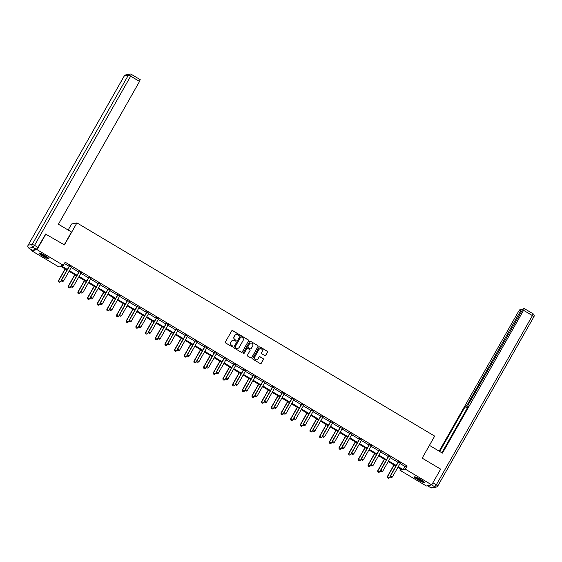 <?xml version="1.0" encoding="UTF-8"?>
<svg xmlns="http://www.w3.org/2000/svg" width="562" height="562" viewBox="0 0 562 562"><rect width="100%" height="100%" fill="white"/><g stroke="black" fill="none" stroke-linecap="round" stroke-linejoin="round"><path stroke-width="0.84" d="M239.328 335.156A0.499 0.492 78.4 0 0 239.145 334.474L232.682 330.618A0.717 0.703 78.4 0 0 231.72 330.87L225.404 341.991A0.717 0.703 78.4 0 0 225.664 342.968L232.127 346.824A0.499 0.492 78.4 0 0 232.801 346.642A0.499 0.492 78.4 0 0 232.619 345.96L231.783 345.461A2.29 2.248 78.4 0 1 230.961 342.321L231.488 341.394A2.29 2.248 78.4 0 1 234.558 340.579L235.394 341.078A0.499 0.492 78.4 0 0 236.061 340.902A0.499 0.492 78.4 0 0 235.885 340.214L235.049 339.715A2.29 2.248 78.4 0 1 234.221 336.582L234.747 335.655A2.29 2.248 78.4 0 1 237.817 334.84L238.653 335.338A0.499 0.492 78.4 0 0 239.328 335.156M238.927 335.409A0.499 0.492 78.4 0 0 238.998 334.502L232.535 330.646A0.717 0.703 78.4 0 0 232.113 330.554M232.401 346.887A0.499 0.492 78.4 0 0 232.478 345.988L231.783 345.461M235.668 341.148A0.499 0.492 78.4 0 0 235.738 340.242L235.049 339.715M418.29 479.934A5.697 0.773 29.6 0 1 414.468 476.885A5.697 0.773 29.6 0 1 420.552 479.47A5.697 0.773 29.6 0 1 424.373 482.512A5.697 0.773 29.6 0 1 418.29 479.934M42.817 256.146A5.697 0.773 29.6 0 1 38.996 253.104A5.697 0.773 29.6 0 1 45.079 255.682A5.697 0.773 29.6 0 1 48.901 258.731A5.697 0.773 29.6 0 1 42.817 256.146M264.8 355.591A0.717 0.703 78.4 0 0 265.763 355.339L267.533 352.219A0.717 0.703 78.4 0 0 267.273 351.236L260.094 346.958A0.717 0.703 78.4 0 0 259.138 347.211L252.823 358.331A0.717 0.703 78.4 0 0 253.083 359.308L260.262 363.586A0.717 0.703 78.4 0 0 261.218 363.333L263.36 359.568A0.717 0.703 78.4 0 0 263.1 358.584L260.03 356.758A0.717 0.703 78.4 0 0 259.068 357.01L258.007 358.879A1.918 1.876 78.4 0 1 254.86 359.02A1.918 1.876 78.4 0 1 254.755 356.94L258.906 349.62A1.918 1.876 78.4 0 1 262.061 349.48A1.918 1.876 78.4 0 1 262.166 351.559L261.471 352.781A0.717 0.703 78.4 0 0 261.73 353.758L264.8 355.591M45.48 234.01L64.433 244.92L76.938 222.903L434.679 436.126L422.174 458.142L440.65 469.151L431.714 484.88L426.347 485.982L399.996 470.275L402.174 469.825L397.91 467.289M45.958 233.911L37.022 249.633L63.373 265.341L61.195 265.791L67.377 269.472M400.046 463.531L404.977 466.474L407.155 466.024L65.157 262.194L63.373 265.341M407.155 466.024L405.364 469.172L431.714 484.88M248.608 340.937A0.717 0.703 78.4 0 0 248.348 339.961L241.168 335.676A0.717 0.703 78.4 0 0 240.206 335.935L233.897 347.049A0.717 0.703 78.4 0 0 234.15 348.026L241.337 352.311A0.717 0.703 78.4 0 0 242.292 352.051L248.46 340.965A0.717 0.703 78.4 0 0 248.207 339.989L241.021 335.711A0.717 0.703 78.4 0 0 240.599 335.612M250.631 341.317L257.81 345.602A0.717 0.703 78.4 0 1 258.07 346.578L251.755 357.692A0.717 0.703 78.4 0 1 250.8 357.945L247.723 356.118A0.717 0.703 78.4 0 1 247.47 355.135L250.027 350.632A0.717 0.703 78.4 0 0 249.767 349.648L247.73 348.433A0.717 0.703 78.4 0 0 246.774 348.686L244.105 353.379A0.499 0.492 78.4 0 1 243.283 353.421A0.499 0.492 78.4 0 1 243.255 352.873L249.676 341.577A0.717 0.703 78.4 0 1 250.631 341.317L257.81 345.602M76.938 222.903L71.571 224.006L68.15 230.034M64.419 263.501L69.161 266.325M71.198 267.54L78.835 272.092M80.865 273.301L88.508 277.853M90.538 279.068L98.181 283.62M100.212 284.829L107.848 289.381M109.885 290.596L117.521 295.148M119.551 296.357L127.195 300.916M129.225 302.124L136.868 306.676M138.898 307.892L146.541 312.444M148.572 313.652L156.208 318.204M158.245 319.42L165.881 323.972M167.912 325.18L175.555 329.739M177.585 330.948L185.228 335.5M187.258 336.715L194.902 341.267M196.932 342.476L204.568 347.028M206.605 348.243L214.241 352.796M216.272 354.004L223.915 358.556M225.945 359.771L233.588 364.324M235.618 365.532L243.262 370.091M245.292 371.299L252.928 375.852M254.965 377.067L262.602 381.619M264.632 382.827L272.275 387.38M274.305 388.595L281.948 393.147M283.979 394.355L291.622 398.915M293.652 400.123L301.288 404.675M303.325 405.89L310.962 410.443M312.992 411.651L320.635 416.203M322.665 417.418L330.308 421.971M332.339 423.179L339.982 427.731M342.012 428.947L349.648 433.499M351.686 434.707L359.322 439.266M361.352 440.475L368.995 445.027M371.025 446.242L378.669 450.794M380.699 452.003L388.335 456.555M390.372 457.77L398.008 462.322M71.472 267.091L69.358 265.833M81.139 272.858L79.031 271.594M90.812 278.619L88.705 277.361M100.486 284.386L98.378 283.129M110.159 290.147L108.045 288.889M119.832 295.914L117.718 294.657M129.499 301.675L127.391 300.417M139.172 307.442L137.065 306.185M148.846 313.21L146.738 311.952M158.519 318.97L156.405 317.713M168.193 324.738L166.078 323.48M177.859 330.498L175.751 329.241M187.532 336.266L185.425 335.008M197.206 342.033L195.098 340.776M206.879 347.794L204.765 346.536M216.553 353.561L214.438 352.304M226.219 359.322L224.112 358.064M235.892 365.089L233.785 363.832M245.566 370.85L243.458 369.592M255.239 376.617L253.125 375.36M264.913 382.385L262.798 381.127M274.579 388.145L272.472 386.888M284.253 393.913L282.145 392.655M293.926 399.673L291.818 398.416M303.599 405.441L301.485 404.183M313.273 411.208L311.158 409.951M322.939 416.969L320.832 415.711M332.613 422.736L330.505 421.479M342.286 428.497L340.172 427.239M351.96 434.264L349.845 433.007M361.626 440.032L359.518 438.767M371.299 445.792L369.192 444.535M380.973 451.56L378.865 450.303M390.646 457.32L388.532 456.063M400.32 463.088L398.205 461.831M32.041 250.062L31.655 250.736L37.022 249.633M400.741 468.975L399.996 470.275M67.033 270.076L60.183 265.995L58.005 266.444L31.655 250.736M395.88 466.074L388.237 461.521M386.206 460.313L378.57 455.754M376.533 454.546L368.897 449.993M366.86 448.778L359.223 444.226M357.193 443.018L349.55 438.465M347.52 437.25L339.877 432.698M337.846 431.49L330.21 426.937M328.173 425.722L320.537 421.17M318.499 419.962L310.863 415.402M308.833 414.194L301.19 409.642M299.16 408.426L291.516 403.874M289.486 402.666L281.85 398.114M279.813 396.898L272.177 392.346M270.139 391.138L262.503 386.579M260.473 385.37L252.83 380.818M250.8 379.603L243.156 375.051M241.126 373.842L233.49 369.29M231.453 368.075L223.817 363.523M221.779 362.314L214.143 357.762M212.113 356.547L204.47 351.995M202.439 350.786L194.796 346.227M192.766 345.019L185.13 340.467M183.093 339.251L175.456 334.699M173.419 333.491L165.783 328.939M163.753 327.723L156.11 323.171M154.079 321.963L146.436 317.404M144.406 316.195L136.77 311.643M134.732 310.428L127.096 305.876M125.066 304.667L117.423 300.115M115.393 298.9L107.749 294.348M105.719 293.139L98.076 288.587M96.046 287.372L88.41 282.819M86.372 281.604L78.736 277.052M76.706 275.844L69.063 271.291M398.254 466.678L403.193 469.621L405.364 469.172M69.407 270.68L77.05 275.232M79.08 276.448L86.717 281M88.754 282.208L96.39 286.768M98.427 287.976L106.063 292.528M108.094 293.743L115.737 298.296M117.767 299.504L125.41 304.056M127.441 305.271L135.077 309.824M137.114 311.032L144.75 315.584M146.787 316.799L154.424 321.352M156.454 322.56L164.097 327.119M166.127 328.327L173.77 332.88M175.801 334.095L183.437 338.647M185.474 339.855L193.11 344.408M195.147 345.623L202.784 350.175M204.814 351.383L212.457 355.943M214.487 357.151L222.13 361.703M224.161 362.919L231.797 367.471M233.834 368.679L241.47 373.231M243.508 374.447L251.144 378.999M253.174 380.207L260.817 384.766M262.847 385.975L270.491 390.527M272.521 391.742L280.157 396.294M282.194 397.503L289.83 402.055M291.861 403.27L299.504 407.822M301.534 409.031L309.177 413.583M311.207 414.798L318.851 419.35M320.881 420.559L328.517 425.118M330.554 426.326L338.191 430.878M340.221 432.094L347.864 436.646M349.894 437.854L357.537 442.406M359.568 443.622L367.211 448.174M369.241 449.382L376.877 453.941M378.914 455.15L386.551 459.702M388.581 460.917L396.224 465.469M404.977 466.474L403.193 469.621M236.159 334.587A2.29 2.248 78.4 0 0 234.6 335.683L234.747 335.655M234.902 339.743A2.29 2.248 78.4 0 1 234.073 336.61L234.6 335.683M232.9 340.326A2.29 2.248 78.4 0 0 231.34 341.422L231.488 341.394M231.642 345.49A2.29 2.248 78.4 0 1 230.813 342.349L231.34 341.422M241.758 352.402A0.717 0.703 78.4 0 0 242.152 352.086L248.46 340.965M241.344 336.94A0.499 0.492 78.4 0 0 240.677 337.123L235.134 346.873A0.499 0.492 78.4 0 0 235.316 347.562L236.195 348.089A2.29 2.248 78.4 0 0 239.264 347.274L243.051 340.607A2.29 2.248 78.4 0 0 242.229 337.467L241.344 336.94M240.929 336.905A0.499 0.492 78.4 0 0 240.529 337.151L240.677 337.123M237.705 348.37A2.29 2.248 78.4 0 1 236.054 348.117L235.169 347.59A0.499 0.492 78.4 0 1 234.986 346.909L240.529 337.151M251.221 358.043A0.717 0.703 78.4 0 0 251.614 357.72L257.923 346.606A0.717 0.703 78.4 0 0 257.67 345.63M247.161 348.37A0.717 0.703 78.4 0 0 246.627 348.721L244.105 353.379M252.682 345.953A1.918 1.876 78.4 0 0 250.673 343.101A1.918 1.876 78.4 0 0 249.43 344.014L247.961 346.585A0.717 0.703 78.4 0 0 248.221 347.569L250.259 348.784A0.717 0.703 78.4 0 0 251.221 348.531L252.682 345.953M250.596 343.122A1.918 1.876 78.4 0 0 249.282 344.042L249.43 344.014M250.68 348.883A0.717 0.703 78.4 0 1 250.118 348.812L248.074 347.597A0.717 0.703 78.4 0 1 247.821 346.621L249.282 344.042M250.483 341.352A0.717 0.703 78.4 0 0 250.062 341.253M260.08 348.728A1.918 1.876 78.4 0 0 258.766 349.648L258.906 349.62M256.693 359.799A1.918 1.876 78.4 0 1 254.607 356.968L258.766 349.648M260.684 363.684A0.717 0.703 78.4 0 0 261.077 363.361L263.213 359.596A0.717 0.703 78.4 0 0 262.96 358.619L259.883 356.786A0.717 0.703 78.4 0 0 259.461 356.687M265.222 355.69A0.717 0.703 78.4 0 0 265.615 355.367L267.386 352.248A0.717 0.703 78.4 0 0 267.133 351.271L259.953 346.986A0.717 0.703 78.4 0 0 259.532 346.894M65.115 268.938L58.49 280.6L60.612 281.653L61.413 280.241M58.603 281.674L59.572 282.215L58.603 281.674L58.49 280.6M65.29 269.043L58.75 280.55L58.645 281.667M60.612 281.653L59.572 282.215M61.546 281.07L62.473 281.625L61.546 281.07L61.391 280.002L69.252 266.163A0.731 0.717 78.4 0 0 69.33 265.959L69.414 265.573M71.662 266.915L71.514 267.048A0.731 0.717 78.4 0 0 71.374 267.224L63.513 281.063L61.651 279.953L69.512 266.114A0.731 0.717 78.4 0 0 69.597 265.903L69.639 265.707M62.473 281.625L63.513 281.063M61.391 280.002L61.504 281.077M48.318 257.916A4.932 0.667 29.6 0 1 45.48 256.834A4.932 0.667 29.6 0 1 40 253.188M41.005 253.574A4.566 0.618 -150.4 0 0 45.564 256.413A4.566 0.618 -150.4 0 0 47.475 257.248M39.523 253.062A5.662 0.766 -150.4 0 0 45.663 257.045A5.662 0.766 -150.4 0 0 48.669 258.253M423.79 481.697A4.932 0.667 29.6 0 1 420.952 480.615A4.932 0.667 29.6 0 1 415.473 476.976M416.477 477.356A4.566 0.618 -150.4 0 0 421.036 480.201A4.566 0.618 -150.4 0 0 422.94 481.03M414.995 476.85A5.662 0.766 -150.4 0 0 421.135 480.826A5.662 0.766 -150.4 0 0 424.141 482.041M64.244 244.807L71.5 232.029L58.42 224.231L139.538 81.441L130.672 76.158L34.542 245.369L37.893 247.364L45.761 233.954M32.28 250.181L36.382 249.338L33.039 247.343L28.936 248.186L32.203 250.139M140.177 79.642L139.538 81.441M37.893 247.364L36.382 249.338M429.431 445.364L442.449 453.12L523.566 310.322L524.248 308.531L523.103 308.756L468.35 404.457L467.661 406.249L468.16 406.523L467.661 406.249M441.88 452.782L468.392 406.115L467.71 406.256M521.241 311.348L520.56 310.941L521.199 309.142L520.096 309.367L518.593 311.348L439.161 451.16M467.514 407.661L465.814 406.649L465.125 406.783L439.73 451.497M465.814 406.649L467.317 404.668L468.013 405.083M520.56 310.941L467.317 404.668M432.227 483.973L440.552 469.319M467.282 408.068L465.125 406.783M74.788 274.699L68.164 286.367L70.285 287.421L71.086 286.009M68.269 287.435L69.245 287.983L68.269 287.435L68.164 286.367M74.964 274.804L68.424 286.311L68.318 287.428M70.285 287.421L69.245 287.983M84.462 280.466L77.837 292.128L79.959 293.188L80.759 291.769M77.942 293.202L78.919 293.75L77.942 293.202L77.837 292.128M84.63 280.571L78.097 292.078L77.985 293.195M79.959 293.188L78.919 293.75M71.219 286.831L72.147 287.386L71.219 286.831L71.065 285.77L78.926 271.931A0.731 0.717 78.4 0 0 79.003 271.72L79.087 271.341M81.328 272.675L81.181 272.816A0.731 0.717 78.4 0 0 81.047 272.984L73.186 286.824L71.325 285.714L79.186 271.875A0.731 0.717 78.4 0 0 79.263 271.671L79.305 271.474M72.147 287.386L73.186 286.824M71.065 285.77L71.17 286.845M80.886 292.598L81.82 293.153L80.886 292.598L80.738 291.538L88.599 277.698A0.731 0.717 78.4 0 0 88.677 277.488L88.761 277.101M91.002 278.443L90.854 278.576A0.731 0.717 78.4 0 0 90.721 278.752L82.86 292.591L80.998 291.481L88.859 277.642A0.731 0.717 78.4 0 0 88.936 277.431L88.979 277.235M81.82 293.153L82.86 292.591M80.738 291.538L80.844 292.605M94.135 286.234L87.503 297.895L89.625 298.949L90.433 297.537M87.616 298.97L88.592 299.511L87.616 298.97L87.503 297.895M94.304 286.332L87.77 297.839L87.658 298.956M89.625 298.949L88.592 299.511M103.801 291.994L97.177 303.663L99.298 304.716L100.106 303.297M97.289 304.73L98.259 305.278L97.289 304.73L97.177 303.663M103.977 292.1L97.437 303.606L97.331 304.723M99.298 304.716L98.259 305.278M113.475 297.762L106.85 309.423L108.972 310.477L109.773 309.065M106.963 310.498L107.932 311.039L106.963 310.498L106.85 309.423M113.65 297.86L107.11 309.367L107.005 310.491M108.972 310.477L107.932 311.039M90.559 298.366L91.494 298.914L90.559 298.366L90.405 297.298L98.266 283.459A0.731 0.717 78.4 0 0 98.35 283.255L98.427 282.869M100.675 284.203L100.528 284.344A0.731 0.717 78.4 0 0 100.387 284.512L92.526 298.352L90.672 297.249L98.533 283.41A0.731 0.717 78.4 0 0 98.61 283.199L98.652 283.002M91.494 298.914L92.526 298.352M90.405 297.298L90.517 298.373M100.233 304.126L101.16 304.681L100.233 304.126L100.078 303.066L107.939 289.226A0.731 0.717 78.4 0 0 108.023 289.016L108.101 288.636M110.349 289.971L110.201 290.104A0.731 0.717 78.4 0 0 110.061 290.28L102.2 304.119L100.338 303.009L108.199 289.17A0.731 0.717 78.4 0 0 108.283 288.966L108.325 288.763M101.16 304.681L102.2 304.119M100.078 303.066L100.191 304.133M109.906 309.894L110.833 310.449L109.906 309.894L109.752 308.826L117.613 294.987A0.731 0.717 78.4 0 0 117.69 294.783L117.774 294.397M120.015 295.738L119.875 295.872A0.731 0.717 78.4 0 0 119.734 296.048L111.873 309.88L110.011 308.777L117.872 294.938A0.731 0.717 78.4 0 0 117.95 294.727L117.999 294.53M110.833 310.449L111.873 309.88M109.752 308.826L109.864 309.901M123.148 303.522L116.524 315.191L118.645 316.244L119.446 314.825M116.629 316.258L117.606 316.806L116.629 316.258L116.524 315.191M123.324 303.628L116.784 315.134L116.678 316.251M118.645 316.244L117.606 316.806M119.58 315.654L120.507 316.209L119.58 315.654L119.425 314.594L127.286 300.754A0.731 0.717 78.4 0 0 127.363 300.544L127.448 300.164M129.689 301.499L129.541 301.632A0.731 0.717 78.4 0 0 129.408 301.808L121.547 315.647L119.685 314.537L127.546 300.698A0.731 0.717 78.4 0 0 127.623 300.494L127.665 300.298M120.507 316.209L121.547 315.647M119.425 314.594L119.53 315.668M132.822 309.29L126.197 320.951L128.319 322.005L129.12 320.593M126.302 322.026L127.279 322.574L126.302 322.026L126.197 320.951M132.99 309.395L126.457 320.902L126.345 322.019M128.319 322.005L127.279 322.574M129.246 321.422L130.18 321.977L129.246 321.422L129.098 320.354L136.959 306.522A0.731 0.717 78.4 0 0 137.037 306.311L137.121 305.925M139.362 307.266L139.214 307.4A0.731 0.717 78.4 0 0 139.081 307.576L131.213 321.415L129.358 320.305L137.219 306.466A0.731 0.717 78.4 0 0 137.297 306.255L137.339 306.058M130.18 321.977L131.213 321.415M129.098 320.354L129.204 321.429M142.495 315.057L135.864 326.719L137.985 327.772L138.793 326.36M135.976 327.794L136.952 328.334L135.976 327.794L135.864 326.719M142.664 315.156L136.13 326.663L136.018 327.779M137.985 327.772L136.952 328.334M138.919 327.182L139.847 327.737L138.919 327.182L138.765 326.122L146.626 312.282A0.731 0.717 78.4 0 0 146.71 312.079L146.787 311.692M149.035 313.027L148.888 313.167A0.731 0.717 78.4 0 0 148.747 313.336L140.886 327.175L139.032 326.065L146.893 312.226A0.731 0.717 78.4 0 0 146.97 312.022L147.012 311.826M139.847 327.737L140.886 327.175M138.765 326.122L138.877 327.196M152.161 320.818L145.537 332.479L147.658 333.54L148.466 332.121M145.649 333.554L146.619 334.102L145.649 333.554L145.537 332.479M152.337 320.923L145.797 332.43L145.691 333.547M147.658 333.54L146.619 334.102M148.593 332.95L149.52 333.505L148.593 332.95L148.438 331.889L156.299 318.05A0.731 0.717 78.4 0 0 156.384 317.839L156.461 317.46M158.709 318.795L158.561 318.928A0.731 0.717 78.4 0 0 158.421 319.104L150.56 332.943L148.698 331.833L156.559 317.994A0.731 0.717 78.4 0 0 156.643 317.783L156.686 317.586M149.52 333.505L150.56 332.943M148.438 331.889L148.551 332.957M161.835 326.585L155.21 338.247L157.332 339.3L158.133 337.888M155.323 339.322L156.292 339.862L155.323 339.322L155.21 338.247M162.011 326.684L155.47 338.191L155.365 339.308M157.332 339.3L156.292 339.862M158.266 338.717L159.194 339.272L158.266 338.717L158.112 337.65L165.973 323.81A0.731 0.717 78.4 0 0 166.05 323.607L166.134 323.22M168.375 324.555L168.235 324.695A0.731 0.717 78.4 0 0 168.094 324.864L160.233 338.703L158.372 337.6L166.233 323.761A0.731 0.717 78.4 0 0 166.31 323.55L166.359 323.354M159.194 339.272L160.233 338.703M158.112 337.65L158.217 338.724M171.508 332.346L164.884 344.014L167.005 345.068L167.806 343.649M164.989 345.082L165.966 345.63L164.989 345.082L164.884 344.014M171.684 332.451L165.144 343.958L165.038 345.075M167.005 345.068L165.966 345.63M167.933 344.478L168.867 345.033L167.933 344.478L167.785 343.417L175.646 329.578A0.731 0.717 78.4 0 0 175.723 329.367L175.808 328.988M178.049 330.323L177.901 330.456A0.731 0.717 78.4 0 0 177.768 330.632L169.907 344.471L168.045 343.361L175.906 329.522A0.731 0.717 78.4 0 0 175.983 329.318L176.025 329.114M168.867 345.033L169.907 344.471M167.785 343.417L167.89 344.492M181.182 338.113L174.557 349.775L176.679 350.828L177.48 349.416M174.663 350.85L175.639 351.398L174.663 350.85L174.557 349.775M181.35 338.219L174.817 349.726L174.705 350.843M176.679 350.828L175.639 351.398M177.606 350.245L178.54 350.8L177.606 350.245L177.459 349.178L185.32 335.338A0.731 0.717 78.4 0 0 185.397 335.135L185.481 334.748M187.722 336.09L187.575 336.224A0.731 0.717 78.4 0 0 187.441 336.399L179.573 350.238L177.718 349.128L185.579 335.289A0.731 0.717 78.4 0 0 185.657 335.078L185.699 334.882M178.54 350.8L179.573 350.238M177.459 349.178L177.564 350.252M190.855 343.881L184.224 355.542L186.345 356.596L187.153 355.184M184.336 356.61L185.312 357.158L184.336 356.61L184.224 355.542M191.024 343.979L184.491 355.486L184.378 356.603M186.345 356.596L185.312 357.158M187.279 356.006L188.207 356.561L187.279 356.006L187.125 354.945L194.986 341.106A0.731 0.717 78.4 0 0 195.07 340.895L195.147 340.516M197.395 341.851L197.248 341.991A0.731 0.717 78.4 0 0 197.107 342.16L189.246 355.999L187.392 354.889L195.253 341.05A0.731 0.717 78.4 0 0 195.33 340.846L195.372 340.649M188.207 356.561L189.246 355.999M187.125 354.945L187.237 356.02M200.522 349.641L193.897 361.303L196.019 362.364L196.826 360.944M194.009 362.378L194.979 362.926L194.009 362.378L193.897 361.303M200.697 349.747L194.157 361.254L194.052 362.371M196.019 362.364L194.979 362.926M196.953 361.773L197.88 362.328L196.953 361.773L196.798 360.713L204.659 346.873A0.731 0.717 78.4 0 0 204.737 346.663L204.821 346.276M207.069 347.618L206.921 347.752A0.731 0.717 78.4 0 0 206.781 347.927L198.92 361.766L197.058 360.656L204.919 346.817A0.731 0.717 78.4 0 0 205.004 346.606L205.046 346.41M197.88 362.328L198.92 361.766M196.798 360.713L196.911 361.78M210.195 355.409L203.57 367.07L205.692 368.124L206.493 366.712M203.683 368.145L204.652 368.686L203.683 368.145L203.57 367.07M210.371 355.507L203.83 367.014L203.725 368.131M205.692 368.124L204.652 368.686M206.626 367.541L207.554 368.089L206.626 367.541L206.472 366.473L214.333 352.634A0.731 0.717 78.4 0 0 214.41 352.43L214.494 352.044M216.735 353.379L216.595 353.519A0.731 0.717 78.4 0 0 216.454 353.688L208.593 367.527L206.732 366.424L214.593 352.585A0.731 0.717 78.4 0 0 214.67 352.374L214.719 352.177M207.554 368.089L208.593 367.527M206.472 366.473L206.577 367.548M219.868 361.169L213.244 372.838L215.365 373.892L216.166 372.473M213.349 373.906L214.326 374.454L213.349 373.906L213.244 372.838M220.037 361.275L213.504 372.782L213.398 373.899M215.365 373.892L214.326 374.454M216.293 373.301L217.227 373.856L216.293 373.301L216.145 372.241L224.006 358.401A0.731 0.717 78.4 0 0 224.083 358.191L224.168 357.811M226.409 359.146L226.261 359.28A0.731 0.717 78.4 0 0 226.128 359.455L218.267 373.294L216.405 372.184L224.266 358.345A0.731 0.717 78.4 0 0 224.343 358.142L224.386 357.938M217.227 373.856L218.267 373.294M216.145 372.241L216.251 373.308M229.542 366.937L222.917 378.598L225.039 379.652L225.84 378.24M223.023 379.673L223.999 380.214L223.023 379.673L222.917 378.598M229.71 367.035L223.177 378.549L223.065 379.666M225.039 379.652L223.999 380.214M225.966 379.069L226.9 379.624L225.966 379.069L225.819 378.001L233.68 364.162A0.731 0.717 78.4 0 0 233.757 363.958L233.841 363.572M236.082 364.914L235.935 365.047A0.731 0.717 78.4 0 0 235.801 365.223L227.933 379.062L226.079 377.952L233.94 364.113A0.731 0.717 78.4 0 0 234.017 363.902L234.059 363.705M226.9 379.624L227.933 379.062M225.819 378.001L225.924 379.076M239.215 372.697L232.584 384.366L234.705 385.42L235.513 384.001M232.696 385.434L233.673 385.982L232.696 385.434L232.584 384.366M239.384 372.803L232.851 384.31L232.738 385.427M234.705 385.42L233.673 385.982M235.64 384.829L236.567 385.384L235.64 384.829L235.485 383.769L243.346 369.929A0.731 0.717 78.4 0 0 243.43 369.719L243.508 369.339M245.756 370.674L245.608 370.808A0.731 0.717 78.4 0 0 245.468 370.983L237.607 384.822L235.745 383.713L243.613 369.873A0.731 0.717 78.4 0 0 243.69 369.67L243.732 369.473M236.567 385.384L237.607 384.822M235.485 383.769L235.597 384.844M248.882 378.465L242.257 390.126L244.379 391.18L245.187 389.768M242.37 391.201L243.339 391.749L242.37 391.201L242.257 390.126M249.057 378.57L242.517 390.077L242.412 391.194M244.379 391.18L243.339 391.749M245.313 390.597L246.24 391.152L245.313 390.597L245.158 389.536L253.019 375.697A0.731 0.717 78.4 0 0 253.097 375.486L253.181 375.1M255.429 376.442L255.281 376.575A0.731 0.717 78.4 0 0 255.141 376.751L247.28 390.59L245.418 389.48L253.279 375.641A0.731 0.717 78.4 0 0 253.364 375.43L253.406 375.233M246.24 391.152L247.28 390.59M245.158 389.536L245.271 390.604M258.555 384.232L251.931 395.894L254.052 396.948L254.853 395.536M252.043 396.969L253.012 397.51L252.043 396.969L251.931 395.894M258.731 384.331L252.19 395.838L252.085 396.955M254.052 396.948L253.012 397.51M254.986 396.365L255.914 396.913L254.986 396.365L254.832 395.297L262.693 381.457A0.731 0.717 78.4 0 0 262.77 381.254L262.854 380.867M265.095 382.202L264.955 382.343A0.731 0.717 78.4 0 0 264.814 382.511L256.953 396.351L255.092 395.241L262.953 381.408A0.731 0.717 78.4 0 0 263.03 381.198L263.072 381.001M255.914 396.913L256.953 396.351M254.832 395.297L254.937 396.372M268.229 389.993L261.604 401.654L263.726 402.715L264.526 401.296M261.709 402.729L262.686 403.277L261.709 402.729L261.604 401.654M268.397 390.098L261.864 401.605L261.759 402.722M263.726 402.715L262.686 403.277M264.653 402.125L265.587 402.68L264.653 402.125L264.505 401.064L272.366 387.225A0.731 0.717 78.4 0 0 272.444 387.014L272.528 386.635M274.769 387.97L274.621 388.103A0.731 0.717 78.4 0 0 274.488 388.279L266.627 402.118L264.765 401.008L272.626 387.169A0.731 0.717 78.4 0 0 272.703 386.958L272.746 386.761M265.587 402.68L266.627 402.118M264.505 401.064L264.611 402.132M277.902 395.76L271.277 407.422L273.399 408.476L274.2 407.064M271.383 408.497L272.359 409.038L271.383 408.497L271.277 407.422M278.071 395.859L271.537 407.366L271.425 408.483M273.399 408.476L272.359 409.038M274.326 407.893L275.261 408.448L274.326 407.893L274.179 406.825L282.04 392.986A0.731 0.717 78.4 0 0 282.117 392.782L282.201 392.395M284.442 393.737L284.295 393.871A0.731 0.717 78.4 0 0 284.161 394.039L276.293 407.879L274.439 406.776L282.3 392.936A0.731 0.717 78.4 0 0 282.377 392.726L282.419 392.529M275.261 408.448L276.293 407.879M274.179 406.825L274.284 407.9M287.575 401.521L280.944 413.189L283.065 414.243L283.873 412.824M281.056 414.257L282.033 414.805L281.056 414.257L280.944 413.189M287.744 401.626L281.211 413.133L281.098 414.25M283.065 414.243L282.033 414.805M284 413.653L284.927 414.208L284 413.653L283.845 412.592L291.706 398.753A0.731 0.717 78.4 0 0 291.79 398.542L291.868 398.163M294.116 399.498L293.968 399.631A0.731 0.717 78.4 0 0 293.828 399.807L285.967 413.646L284.105 412.536L291.973 398.697A0.731 0.717 78.4 0 0 292.05 398.493L292.092 398.289M284.927 414.208L285.967 413.646M283.845 412.592L283.958 413.667M297.242 407.288L290.617 418.95L292.739 420.004L293.547 418.592M290.73 420.025L291.699 420.573L290.73 420.025L290.617 418.95M297.417 407.394L290.877 418.901L290.772 420.018M292.739 420.004L291.699 420.573M293.673 419.421L294.6 419.976L293.673 419.421L293.519 418.353L301.38 404.514A0.731 0.717 78.4 0 0 301.457 404.31L301.541 403.923M303.789 405.265L303.642 405.399A0.731 0.717 78.4 0 0 303.501 405.574L295.64 419.414L293.778 418.304L301.639 404.464A0.731 0.717 78.4 0 0 301.724 404.254L301.766 404.057M294.6 419.976L295.64 419.414M293.519 418.353L293.631 419.428M306.915 413.056L300.291 424.717L302.412 425.771L303.213 424.359M300.403 425.785L301.373 426.333L300.403 425.785L300.291 424.717M307.091 413.154L300.551 424.661L300.445 425.778M302.412 425.771L301.373 426.333M303.347 425.181L304.274 425.736L303.347 425.181L303.192 424.12L311.053 410.281A0.731 0.717 78.4 0 0 311.13 410.07L311.215 409.691M313.455 411.026L313.308 411.166A0.731 0.717 78.4 0 0 313.175 411.335L305.314 425.174L303.452 424.064L311.313 410.225A0.731 0.717 78.4 0 0 311.39 410.021L311.432 409.824M304.274 425.736L305.314 425.174M303.192 424.12L303.297 425.195M316.589 418.816L309.964 430.478L312.086 431.539L312.886 430.12M310.069 431.553L311.046 432.101L310.069 431.553L309.964 430.478M316.757 418.922L310.224 430.429L310.119 431.546M312.086 431.539L311.046 432.101M313.013 430.949L313.947 431.504L313.013 430.949L312.865 429.888L320.726 416.049A0.731 0.717 78.4 0 0 320.804 415.838L320.888 415.451M323.129 416.793L322.981 416.927A0.731 0.717 78.4 0 0 322.848 417.102L314.987 430.942L313.125 429.832L320.986 415.992A0.731 0.717 78.4 0 0 321.064 415.782L321.106 415.585M313.947 431.504L314.987 430.942M312.865 429.888L312.971 430.956M326.262 424.584L319.637 436.245L321.752 437.299L322.56 435.887M319.743 437.32L320.719 437.861L319.743 437.32L319.637 436.245M326.431 424.682L319.897 436.189L319.785 437.306M321.752 437.299L320.719 437.861M322.686 436.716L323.621 437.271L322.686 436.716L322.532 435.648L330.4 421.809A0.731 0.717 78.4 0 0 330.477 421.605L330.561 421.219M332.802 422.554L332.655 422.694A0.731 0.717 78.4 0 0 332.521 422.863L324.653 436.702L322.799 435.599L330.66 421.76A0.731 0.717 78.4 0 0 330.737 421.549L330.779 421.352M323.621 437.271L324.653 436.702M322.532 435.648L322.644 436.723M335.935 430.344L329.304 442.013L331.425 443.067L332.233 441.648M329.416 443.081L330.386 443.629L329.416 443.081L329.304 442.013M336.104 430.45L329.571 441.957L329.458 443.074M331.425 443.067L330.386 443.629M332.36 442.477L333.287 443.032L332.36 442.477L332.205 441.416L340.066 427.577A0.731 0.717 78.4 0 0 340.151 427.366L340.228 426.987M342.476 428.321L342.328 428.455A0.731 0.717 78.4 0 0 342.188 428.63L334.327 442.47L332.465 441.36L340.333 427.52A0.731 0.717 78.4 0 0 340.41 427.317L340.453 427.113M333.287 443.032L334.327 442.47M332.205 441.416L332.318 442.484M345.602 436.112L338.977 447.774L341.099 448.827L341.907 447.415M339.09 448.848L340.059 449.389L339.09 448.848L338.977 447.774M345.778 436.217L339.237 447.724L339.132 448.841M341.099 448.827L340.059 449.389M342.033 448.244L342.961 448.799L342.033 448.244L341.879 447.176L349.74 433.337A0.731 0.717 78.4 0 0 349.817 433.133L349.901 432.747M352.149 434.089L352.002 434.222A0.731 0.717 78.4 0 0 351.861 434.398L344 448.237L342.139 447.127L350 433.288A0.731 0.717 78.4 0 0 350.084 433.077L350.126 432.881M342.961 448.799L344 448.237M341.879 447.176L341.991 448.251M355.275 441.873L348.651 453.541L350.772 454.595L351.573 453.183M348.763 454.609L349.733 455.157L348.763 454.609L348.651 453.541M355.451 441.978L348.911 453.485L348.805 454.602M350.772 454.595L349.733 455.157M351.707 454.005L352.634 454.56L351.707 454.005L351.552 452.944L359.413 439.105A0.731 0.717 78.4 0 0 359.49 438.894L359.575 438.515M361.816 439.849L361.668 439.99A0.731 0.717 78.4 0 0 361.535 440.158L353.674 453.998L351.812 452.888L359.673 439.048A0.731 0.717 78.4 0 0 359.75 438.845L359.792 438.648M352.634 454.56L353.674 453.998M351.552 452.944L351.657 454.019M364.949 447.64L358.324 459.302L360.446 460.362L361.247 458.943M358.43 460.376L359.406 460.924L358.43 460.376L358.324 459.302M365.117 447.745L358.584 459.252L358.472 460.369M360.446 460.362L359.406 460.924M361.373 459.772L362.307 460.327L361.373 459.772L361.226 458.711L369.086 444.872A0.731 0.717 78.4 0 0 369.164 444.661L369.248 444.275M371.489 445.617L371.341 445.75A0.731 0.717 78.4 0 0 371.208 445.926L363.347 459.765L361.485 458.655L369.346 444.816A0.731 0.717 78.4 0 0 369.424 444.605L369.466 444.409M362.307 460.327L363.347 459.765M361.226 458.711L361.331 459.779M374.622 453.408L367.998 465.069L370.112 466.123L370.92 464.711M368.103 466.144L369.079 466.685L368.103 466.144L367.998 465.069M374.791 453.506L368.258 465.013L368.145 466.13M370.112 466.123L369.079 466.685M371.046 465.54L371.981 466.088L371.046 465.54L370.892 464.472L378.76 450.633A0.731 0.717 78.4 0 0 378.837 450.429L378.921 450.043M381.162 451.377L381.015 451.518A0.731 0.717 78.4 0 0 380.874 451.686L373.013 465.526L371.159 464.423L379.02 450.584A0.731 0.717 78.4 0 0 379.097 450.373L379.139 450.176M371.981 466.088L373.013 465.526M370.892 464.472L371.004 465.547M384.296 459.168L377.664 470.837L379.786 471.89L380.593 470.471M377.776 471.904L378.746 472.452L377.776 471.904L377.664 470.837M384.464 459.273L377.931 470.78L377.819 471.897M379.786 471.89L378.746 472.452M380.72 471.3L381.647 471.855L380.72 471.3L380.565 470.239L388.426 456.4A0.731 0.717 78.4 0 0 388.511 456.189L388.588 455.81M390.836 457.145L390.688 457.278A0.731 0.717 78.4 0 0 390.548 457.454L382.687 471.293L380.825 470.183L388.693 456.344A0.731 0.717 78.4 0 0 388.771 456.14L388.813 455.937M381.647 471.855L382.687 471.293M380.565 470.239L380.678 471.307M393.962 464.936L387.337 476.597L389.459 477.651L390.26 476.239M387.45 477.672L388.419 478.213L387.45 477.672L387.337 476.597M394.138 465.034L387.597 476.541L387.492 477.658M389.459 477.651L388.419 478.213M390.393 477.068L391.321 477.623L390.393 477.068L390.239 476L398.1 462.161A0.731 0.717 78.4 0 0 398.177 461.957L398.261 461.571M400.509 462.912L400.362 463.046A0.731 0.717 78.4 0 0 400.221 463.221L392.36 477.054L390.499 475.951L398.36 462.112A0.731 0.717 78.4 0 0 398.444 461.901L398.486 461.704M391.321 477.623L392.36 477.054M390.239 476L390.351 477.075M125.691 74.943A2.192 2.192 0 0 0 124.223 76.003L28.142 245.194L32.252 244.351L128.375 75.139L124.272 75.982A2.192 2.143 -101.6 0 1 125.691 74.943L129.794 74.1A2.192 2.143 78.4 0 0 128.375 75.139L130.672 76.158L131.304 74.36A2.192 2.143 78.4 0 0 129.794 74.1A2.192 2.192 0 0 1 131.36 74.367L140.226 79.649M28.852 248.137L28.936 248.186A2.192 2.143 78.4 0 1 28.142 245.194L124.223 76.06M32.231 250.181L28.88 248.186A2.192 2.192 0 0 1 28.1 245.222L28.1 245.271M34.542 245.369L32.252 244.351A2.192 2.143 -101.6 0 0 33.039 247.343L34.542 245.369M427.506 485.744L430.696 487.64L434.798 486.797L431.609 484.901M432.958 482.828L436.302 484.823L532.432 315.612L523.566 310.322M533.064 313.814L532.432 315.612L533.9 316.778A2.192 2.192 0 0 0 533.12 313.814L524.248 308.531M533.858 316.806L437.777 485.997L436.302 484.823L434.798 486.797A2.192 2.143 -101.6 0 0 436.309 487.057A2.192 2.192 0 0 0 437.777 485.997L437.728 486.018A2.192 2.143 -101.6 0 1 436.309 487.057L432.206 487.9A2.192 2.143 78.4 0 1 430.696 487.64L430.611 487.598M427.478 485.751L430.64 487.633A2.192 2.192 0 0 0 432.206 487.9M521.248 309.149L522.217 309.725"/></g></svg>
